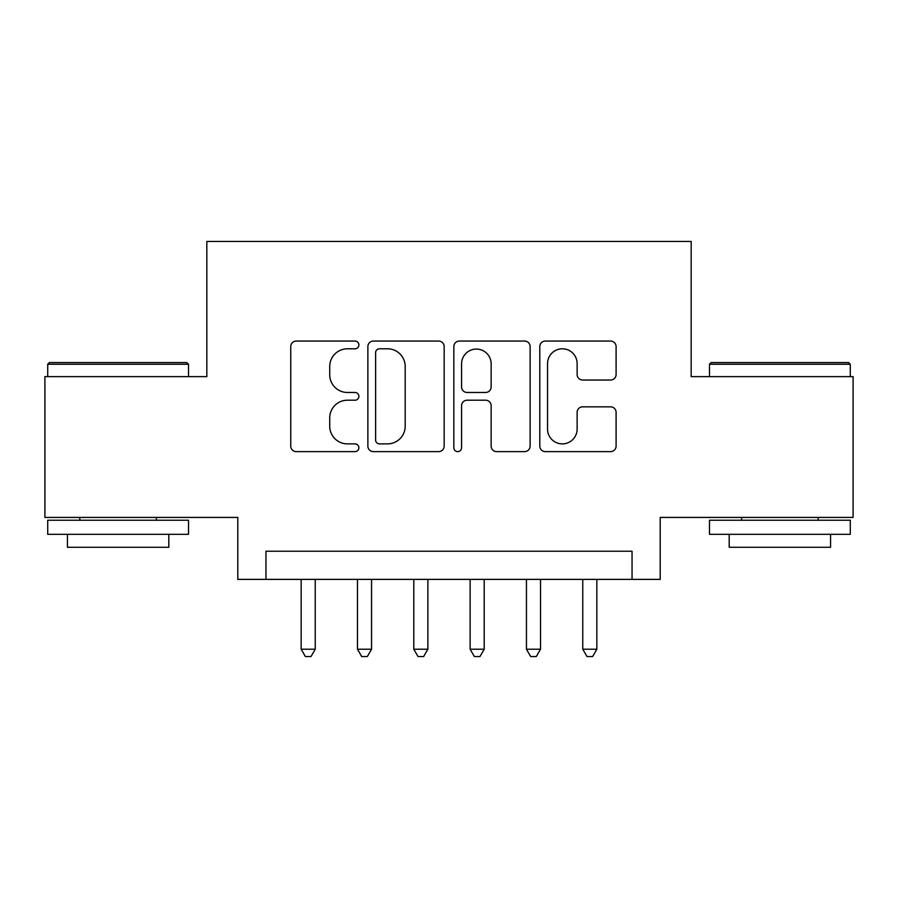 <?xml version="1.0" encoding="UTF-8"?>
<svg xmlns="http://www.w3.org/2000/svg" width="898" height="898" viewBox="0 0 898 898"><rect width="100%" height="100%" fill="white"/><g stroke="black" fill="none" stroke-linecap="round" stroke-linejoin="round"><path stroke-width="1.35" d="M358.886 344.933A3.873 3.873 0 0 0 355.024 341.06L296.284 341.06A5.523 5.523 0 0 0 290.75 346.583L290.75 446.093A5.523 5.523 0 0 0 296.284 451.627L355.024 451.627A3.873 3.873 0 0 0 358.886 447.754A3.873 3.873 0 0 0 355.024 443.881L347.414 443.881A17.691 17.691 0 0 1 329.723 426.191L329.723 417.896A17.691 17.691 0 0 1 347.414 400.205L355.024 400.205A3.873 3.873 0 0 0 358.886 396.344A3.873 3.873 0 0 0 355.024 392.471L347.414 392.471A17.691 17.691 0 0 1 329.723 374.78L329.723 366.485A17.691 17.691 0 0 1 347.414 348.794L355.024 348.794A3.873 3.873 0 0 0 358.886 344.933M610.561 380.034A5.523 5.523 0 0 0 616.095 374.5L616.095 346.583A5.523 5.523 0 0 0 610.561 341.06L545.333 341.06A5.523 5.523 0 0 0 539.799 346.583L539.799 446.093A5.523 5.523 0 0 0 545.333 451.627L610.561 451.627A5.523 5.523 0 0 0 616.095 446.093L616.095 412.373A5.523 5.523 0 0 0 610.561 406.839L582.645 406.839A5.523 5.523 0 0 0 577.122 412.373L577.122 429.098A14.783 14.783 0 0 1 562.328 443.881A14.783 14.783 0 0 1 547.544 429.098L547.544 363.589A14.783 14.783 0 0 1 562.328 348.794A14.783 14.783 0 0 1 577.122 363.589L577.122 374.5A5.523 5.523 0 0 0 582.645 380.034L610.561 380.034M632.046 579.378L660.198 579.378L660.198 517.428L853.1 517.428L853.1 376.632L691.179 376.632L691.179 241.461L206.821 241.461L206.821 376.632L44.9 376.632L44.9 517.428L237.802 517.428L237.802 579.378L632.046 579.378L632.046 551.226L265.954 551.226L265.954 579.378M444.162 346.583A5.523 5.523 0 0 0 438.639 341.06L373.4 341.06A5.523 5.523 0 0 0 367.877 346.583L367.877 446.093A5.523 5.523 0 0 0 373.4 451.627L438.639 451.627A5.523 5.523 0 0 0 444.162 446.093L444.162 346.583M459.361 341.06L524.6 341.06A5.523 5.523 0 0 1 530.123 346.583L530.123 446.093A5.523 5.523 0 0 1 524.6 451.627L496.684 451.627A5.523 5.523 0 0 1 491.15 446.093L491.15 405.739A5.523 5.523 0 0 0 485.627 400.205L467.106 400.205A5.523 5.523 0 0 0 461.572 405.739L461.572 447.754A3.873 3.873 0 0 1 457.711 451.627A3.873 3.873 0 0 1 453.838 447.754L453.838 346.583A5.523 5.523 0 0 1 459.361 341.06M379.484 348.794A3.873 3.873 0 0 0 375.611 352.667L375.611 440.009A3.873 3.873 0 0 0 379.484 443.881L387.498 443.881A17.691 17.691 0 0 0 405.189 426.191L405.189 366.485A17.691 17.691 0 0 0 387.498 348.794L379.484 348.794M491.15 363.858A14.783 14.783 0 0 0 476.367 349.075A14.783 14.783 0 0 0 461.572 363.858L461.572 386.937A5.523 5.523 0 0 0 467.106 392.471L485.627 392.471A5.523 5.523 0 0 0 491.15 386.937L491.15 363.858M301.156 579.378L301.156 649.22L315.243 649.22L315.243 579.378M315.243 649.22L311.011 656.539L305.387 656.539L301.156 649.22M49.401 362.545L186.829 362.545L188.513 364.24L47.717 364.24L49.401 362.545M118.121 534.321L47.717 534.321L47.717 520.245L188.513 520.245L188.513 534.321L118.121 534.321M168.802 534.321L168.802 547.275L67.429 547.275L67.429 534.321M711.171 362.545L848.599 362.545L850.283 364.24L709.487 364.24L711.171 362.545M779.879 534.321L709.487 534.321L709.487 520.245L850.283 520.245L850.283 534.321L779.879 534.321M830.571 534.321L830.571 547.275L729.198 547.275L729.198 534.321M357.483 579.378L357.483 649.22L371.559 649.22L371.559 579.378M371.559 649.22L367.338 656.539L361.703 656.539L357.483 649.22M413.798 579.378L413.798 649.22L427.875 649.22L427.875 579.378M427.875 649.22L423.654 656.539L418.019 656.539L413.798 649.22M470.125 579.378L470.125 649.22L484.202 649.22L484.202 579.378M484.202 649.22L479.981 656.539L474.346 656.539L470.125 649.22M526.441 579.378L526.441 649.22L540.517 649.22L540.517 579.378M540.517 649.22L536.297 656.539L530.662 656.539L526.441 649.22M582.757 579.378L582.757 649.22L596.844 649.22L596.844 579.378M596.844 649.22L592.613 656.539L586.989 656.539L582.757 649.22M47.717 376.632L47.717 364.24M79.821 520.245L79.821 517.428M156.409 520.245L156.409 517.428M188.513 376.632L188.513 364.24M709.487 376.632L709.487 364.24M741.591 520.245L741.591 517.428M818.179 520.245L818.179 517.428M850.283 376.632L850.283 364.24"/></g></svg>

